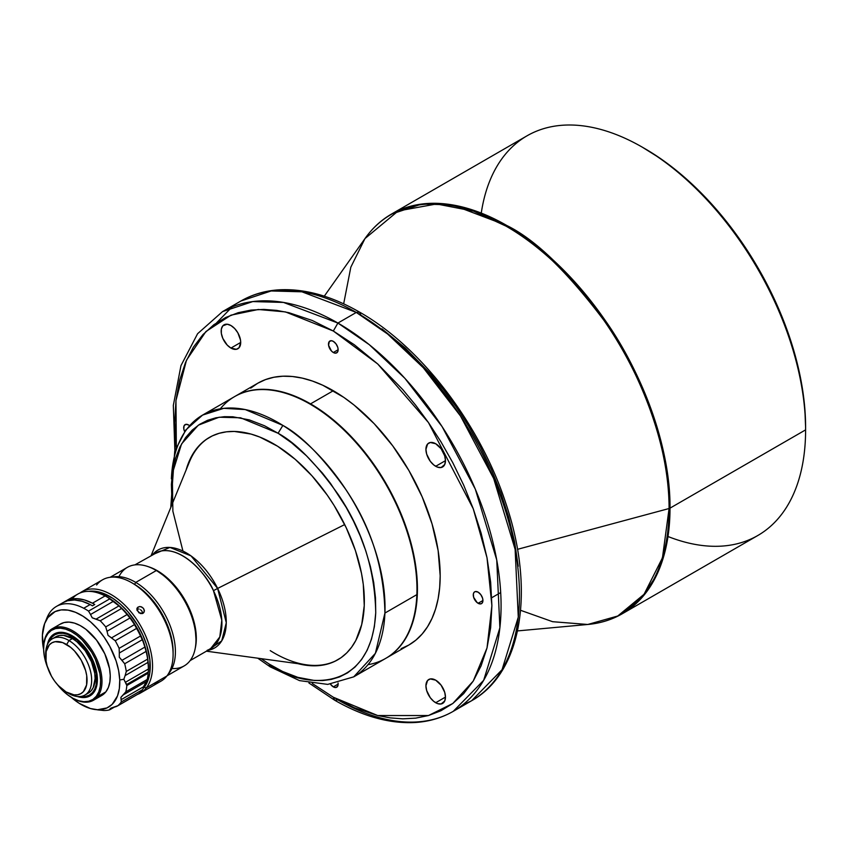 <?xml version="1.0" encoding="UTF-8"?>
<svg xmlns="http://www.w3.org/2000/svg" width="848" height="848" viewBox="0 0 848 848"><rect width="100%" height="100%" fill="white"/><g stroke="black" fill="none" stroke-linecap="round" stroke-linejoin="round"><path stroke-width="1.27" d="M520.598 610.306L552.62 621.701L587.77 624.478C600.363 623.322 611.843 619.761 622.209 613.793L757.805 535.512A230.762 133.231 -120 0 0 805.6 429.872L670.005 508.153A230.762 133.231 60 0 1 622.209 613.793L641.279 598.338L656.585 575.241L666.539 544.766L670.005 508.153C670.651 444.564 639.774 368.88 604.73 319.738C567.831 270.788 535.194 239.39 506.828 225.526L506.044 226.14A230.571 133.115 -120 0 0 364.979 238.574L398.242 210.929L436.572 203.976L473.566 211.163L506.044 226.14C534.378 239.984 566.994 271.36 603.861 320.268C638.883 369.368 669.729 444.988 669.083 508.524L662.447 557.846L644.077 594.278L617.747 616.019L587.77 624.478A230.571 133.115 -120 0 0 669.083 508.524L517.492 549.334L669.083 508.524A230.571 133.115 -120 0 0 506.044 226.14L506.828 225.526L452.44 204.898L421.71 204.05L391.447 214.099A230.762 133.231 60 0 1 506.828 225.526A230.762 133.231 60 0 1 670.005 508.153L805.6 429.872L805.6 427.212A227.518 131.355 -120 0 0 644.724 148.57L642.424 147.245A230.762 133.231 60 0 1 805.6 429.872A230.762 133.231 60 0 1 667.991 536.508M805.6 429.872A230.762 133.231 -120 0 0 642.424 147.245L643.579 147.912M481.261 213.092A230.762 133.231 60 0 1 642.424 147.245A230.762 133.231 -120 0 0 527.043 135.807L391.447 214.099C381.102 220.088 372.272 228.25 364.979 238.574L350.828 267.184L343.663 303.838M478.102 603.288A6.826 3.943 60 0 1 473.64 597.278A6.826 3.943 60 0 1 474.689 591.809A6.826 3.943 60 0 1 478.102 592.148L475.421 591.533L474.085 592.307L473.364 593.897L473.64 597.278L477.159 602.642L480.784 603.903L482.12 603.129L482.925 600.501L478.102 603.288L482.925 600.501L482.565 598.158L480.784 594.628L478.102 592.148A6.826 3.943 60 0 1 482.565 598.158A6.826 3.943 60 0 1 481.516 603.628A6.826 3.943 60 0 1 478.102 603.288M333.317 686.88A6.826 3.943 60 0 1 330.476 684.177L333.317 686.88L335.999 687.495L337.769 686.021L338.14 684.103L333.317 686.88L338.14 684.103L338.045 682.958A6.826 3.943 60 0 1 336.73 687.219A6.826 3.943 60 0 1 333.317 686.88M184.62 431.558A6.826 3.943 60 0 1 185.108 424.615A6.826 3.943 60 0 1 188.521 424.954L185.839 424.35L184.069 425.823L183.793 428.887L184.62 431.558M333.317 352.514A6.826 3.943 60 0 1 328.854 346.493A6.826 3.943 60 0 1 329.904 341.023A6.826 3.943 60 0 1 333.317 341.362L331.462 340.716L329.3 341.521L328.579 345.295L331.462 351.019L333.317 352.514L335.999 353.118L337.769 351.644L338.14 349.726L333.317 352.514L338.14 349.726L337.769 347.373L335.999 343.853L333.317 341.362A6.826 3.943 60 0 1 337.769 347.373A6.826 3.943 60 0 1 336.73 352.842A6.826 3.943 60 0 1 333.317 352.514M435.692 702.727A13.812 7.971 60 0 1 426.671 690.558A13.812 7.971 60 0 1 428.791 679.492A13.812 7.971 60 0 1 435.692 680.17L430.265 678.941L427.572 680.499L425.929 685.809L426.671 690.558L430.265 697.703L433.784 701.413L437.6 703.617L441.119 703.967L444.723 700.978L445.465 697.088L435.692 702.727L445.465 697.088L444.723 692.35L441.119 685.205L435.692 680.17A13.812 7.971 60 0 1 444.723 692.35A13.812 7.971 60 0 1 442.603 703.416A13.812 7.971 60 0 1 435.692 702.727M230.932 348.072A13.812 7.971 60 0 1 221.911 335.903A13.812 7.971 60 0 1 224.031 324.837A13.812 7.971 60 0 1 230.932 325.515L227.19 324.212L222.812 325.844L221.349 329.066L221.349 333.465L222.812 338.373L227.19 345.062L230.932 348.072L236.359 349.302L239.051 347.754L240.705 342.433L230.932 348.072L240.705 342.433L240.514 340.122L237.843 332.808L234.673 328.536L230.932 325.515A13.812 7.971 60 0 1 239.952 337.684A13.812 7.971 60 0 1 237.843 348.761A13.812 7.971 60 0 1 230.932 348.072M435.692 466.294A13.812 7.971 60 0 1 426.671 454.115A13.812 7.971 60 0 1 428.791 443.048A13.812 7.971 60 0 1 435.692 443.737L430.265 442.497L427.572 444.055L425.929 449.376L426.671 454.115L430.265 461.259L433.784 464.98L437.6 467.174L441.119 467.524L444.723 464.534L445.465 460.655L435.692 466.294L445.465 460.655L444.723 455.906L441.119 448.772L435.692 443.737A13.812 7.971 60 0 1 444.723 455.906A13.812 7.971 60 0 1 442.603 466.972A13.812 7.971 60 0 1 435.692 466.294M187.874 605.44L187.874 605.44A55.258 31.895 60 0 1 195.263 648.137A55.258 31.895 -120 0 0 187.874 605.44A55.258 31.895 -120 0 0 148.23 566.676A55.258 31.895 60 0 1 187.874 605.44M207.092 650.374L210.463 648.847A55.258 31.895 -120 0 0 213.463 590.664A55.258 31.895 -120 0 0 158.576 551.635L134.874 564.895M344.701 524.573L217.629 588.438A56.562 32.659 60 0 1 207.866 650.352L221.72 640.876L226.278 622.739L217.629 588.438L344.701 524.573M206.414 651.19L306.637 664.853A128.387 74.126 -120 0 0 338.098 659.606A128.387 74.126 -120 0 1 270.236 650.628M186.094 470.046A128.387 74.126 60 0 1 209.371 437.441A128.387 74.126 60 0 1 277.572 446.218L259.806 437.07L251.072 434.081L234.345 431.441L226.511 431.812L219.134 433.307L212.276 435.914L206 439.603L200.382 444.341L195.475 450.087L191.309 456.775L186.094 470.046M171.391 478.866A151.135 87.259 60 0 1 202.587 415.085A151.135 87.259 60 0 1 282.882 425.42A151.135 87.259 60 0 1 384.918 613.062L416.866 594.628A151.135 87.259 -120 0 0 314.831 406.976A151.135 87.259 -120 0 0 234.536 396.641L202.587 415.085L185.829 429.925L174.73 451.242L170.766 507.528M401.115 648.656L408.884 645.01A151.135 87.259 -120 0 0 432.045 523.905A151.135 87.259 -120 0 0 333.317 390.727L310.559 403.86A151.135 87.259 60 0 1 409.298 537.038A151.135 87.259 60 0 1 386.126 658.143A151.135 87.259 60 0 1 385.893 658.281A151.135 87.259 -120 0 0 409.361 537.25A151.135 87.259 -120 0 0 310.559 403.86L310.336 404.252A150.806 87.068 60 0 1 315.053 407.104A150.806 87.068 60 0 1 416.972 589.095A150.806 87.068 -120 0 0 416.972 588.957A150.806 87.068 -120 0 0 315.053 407.104L314.831 406.976A151.135 87.259 60 0 1 416.972 589.222A151.135 87.259 60 0 1 416.866 594.628A151.135 87.259 60 0 1 367.99 664.673M176.363 449.641L175.96 400.563L186.496 360.167L205.916 331.536L230.953 315.17L258.301 309.488L285.405 311.905L333.317 331.017L337.907 323.056L356.298 312.435L387.642 334.048L423.29 367.725L460.496 416.008L493.684 478.526L515.128 549.387L518.276 617.153L502.058 669.708L471.679 700.702L462.118 705.377A230.762 133.231 -120 0 0 471.679 700.702A230.762 133.231 -120 0 0 507.051 515.785A230.762 133.231 -120 0 0 356.298 312.435L337.907 323.056A230.762 133.231 60 0 1 488.66 526.407A230.762 133.231 60 0 1 453.288 711.313A230.762 133.231 60 0 1 337.907 699.886L334.663 700.215L333.317 697.236L312.467 683.605M118.953 576.651A56.88 32.839 60 0 1 155.756 570.195A56.88 32.839 60 0 1 156.329 570.534L157.452 571.181A55.258 31.895 -120 0 0 156.901 570.863L156.329 570.534A56.88 32.839 -120 0 0 127.317 567.376L110.145 577.297M135.754 582.406L156.329 570.534L135.754 582.406A56.88 32.839 -120 0 0 112.275 577.117A56.88 32.839 60 0 1 135.754 582.406L134.588 584.389L135.754 582.406A56.88 32.839 60 0 1 170.946 627.912A56.88 32.839 60 0 1 168.243 674.054A56.88 32.839 -120 0 0 170.946 627.912A56.88 32.839 -120 0 0 135.754 582.406M140.439 693.028A58.501 33.782 60 0 1 137.514 694.417A58.501 33.782 -120 0 0 146.301 687.887L166.855 676.026L146.301 687.887A58.501 33.782 60 0 1 140.439 693.028L160.982 681.167A58.501 33.782 -120 0 0 166.855 676.026A58.501 33.782 -120 0 0 173.098 655.059A58.501 33.782 60 0 1 166.855 676.026A58.501 33.782 60 0 1 153.605 683.679M146.301 687.887L144.181 687.293A56.88 32.839 60 0 1 143.513 688.099L144.181 687.293L146.301 687.887A58.501 33.782 -120 0 0 135.754 618.107A58.501 33.782 -120 0 0 79.935 593.028A58.501 33.782 60 0 1 81.938 591.703A58.501 33.782 60 0 1 136.92 619.814A58.501 33.782 60 0 1 146.301 687.887M137.249 607.836L139.443 606.564L140.927 606.691L143.513 608.408L144.372 611.164L143.026 613.295L138.913 612.818L136.857 609.034L137.249 607.836L139.443 606.564L141.658 606.956L143.513 608.408L144.372 610.465L143.948 612.404L142.422 613.56L140.312 613.507L137.047 610.401L136.984 608.408L138.15 606.977M88.139 693.198L91.043 690.908L93.227 687.611L95.103 678.57L94.722 673.164L91.404 661.631L85.16 650.596L76.924 641.745L72.451 638.576L68.995 640.569A32.5 18.762 -120 0 0 45.686 653.649L45.686 656.299A29.256 16.886 60 0 1 66.663 644.533L68.995 640.569L72.451 638.576A32.5 18.762 -120 0 0 55.873 636.774L52.417 638.767A32.5 18.762 60 0 1 68.995 640.569A32.5 18.762 60 0 1 89.962 669.231A32.5 18.762 60 0 1 84.927 695.063A32.5 18.762 60 0 1 68.349 693.261A32.5 18.762 -120 0 0 68.667 693.452A32.5 18.762 -120 0 0 91.658 680.372A32.5 18.762 -120 0 0 68.995 640.569L66.663 644.533A29.256 16.886 60 0 1 87.058 680.35A29.256 16.886 60 0 1 66.377 692.127A29.256 16.886 60 0 1 66.08 691.947A29.256 16.886 60 0 1 45.686 656.299M45.718 655.027A32.5 18.762 60 0 1 52.417 638.767M51.346 636.7A35.754 20.638 -120 0 0 48.463 642.614A35.754 20.638 -120 0 1 51.346 636.7L50.657 637.102A35.754 20.638 60 0 1 54.24 633.965A35.754 20.638 60 0 1 87.842 651.137A35.754 20.638 60 0 1 93.577 692.742A35.754 20.638 60 0 1 89.994 695.89A35.754 20.638 60 0 1 77.327 696.494L82.542 697.533L86.835 697.151L90.556 695.54L93.577 692.742L95.771 688.883L97.064 684.092L96.746 672.528L92.676 659.808L85.489 647.861L76.256 638.512L71.306 635.279L66.398 633.18L61.703 632.311L57.41 632.693L53.678 634.304L51.346 636.7A35.754 20.638 -120 0 1 54.59 633.763A35.754 20.638 -120 0 0 51.346 636.7M49.057 641.766A34.779 20.076 60 0 1 72.472 636.731L72.811 636.148L72.472 636.731A34.779 20.076 60 0 1 96.354 674.118A34.779 20.076 60 0 1 80.645 696.473M93.45 700.268L101.707 695.498A41.276 23.829 -120 0 0 105.852 691.873L97.584 696.643A41.276 23.829 60 0 1 93.45 700.268A41.276 23.829 60 0 1 72.462 698.021A41.276 23.829 -120 0 0 72.811 698.222A41.276 23.829 -120 0 0 97.584 696.643L96.312 696.282A40.301 23.267 60 0 1 72.122 697.83A40.301 23.267 60 0 1 57.229 684.378M43.619 648.063A41.276 23.829 60 0 1 48.029 632.407A41.276 23.829 -120 0 0 43.619 647.671A41.276 23.829 -120 0 0 43.619 648.063M47.817 668.086A40.301 23.267 60 0 1 43.619 648.466A40.301 23.267 60 0 1 47.933 633.562L48.029 632.407L47.933 633.562L51.336 630.414L55.533 628.591L60.378 628.156L65.667 629.142L71.211 631.506L76.786 635.152L82.182 639.943L91.616 652.176L95.294 659.15L99.873 673.503L100.605 680.319L100.234 686.541L98.781 691.926L96.312 696.282L92.909 699.43L88.701 701.254L83.867 701.688L78.567 700.702L73.034 698.339L67.458 694.692L57.049 684.156M146.047 650.257A53.551 30.92 -120 0 0 121.783 608.228M94.881 709.49L103.795 710.507A58.501 33.782 -120 0 0 109.042 710.009L110.961 708.122L117.819 705.727A58.501 33.782 -120 0 0 121.275 701.974L120.893 697.353L125.811 691.83A58.501 33.782 -120 0 0 126.84 685.523L123.85 679.259L119.738 679.979A54.749 31.609 60 0 1 94.881 709.49A54.749 31.609 60 0 1 71.2 697.279L79.097 703.257L90.407 708.525L97.552 709.723L107.018 707.91L112.127 704.381L117.501 695.922L119.356 688.502L119.738 679.979L123.85 679.259L125.122 675.591L148.135 662.299L148.4 669.008L125.387 682.301L123.85 679.259L125.122 675.591L148.135 662.299L147.647 659.097L126.278 671.436L125.122 675.591L126.278 671.436L147.647 659.097A58.501 33.782 -120 0 0 146.057 651.423L124.688 663.761A58.501 33.782 60 0 1 126.278 671.436A58.501 33.782 -120 0 0 124.688 663.761L146.057 651.423L144.966 647.045L121.964 660.327L124.688 663.761L119.282 657.211L119.314 652.992L142.326 639.71L143.8 643.07L144.966 647.045L121.964 660.327L119.282 657.211L119.314 652.992L142.326 639.71L140.514 636.011L119.133 648.349L119.314 652.992L119.133 648.349L140.514 636.011A58.501 33.782 -120 0 0 136.592 628.4L115.222 640.738A58.501 33.782 60 0 1 119.133 648.349A58.501 33.782 -120 0 0 115.222 640.738L136.592 628.4L134.546 624.584L111.533 637.866L115.222 640.738L108.046 635.375L107.018 631.272L130.02 617.991L134.546 624.584L111.533 637.866L108.046 635.375L107.018 631.272L130.02 617.991L127.094 614.567L105.724 626.905L107.018 631.272L105.724 626.905L127.094 614.567A58.501 33.782 -120 0 0 121.593 608.451L100.223 620.789A58.501 33.782 60 0 1 105.724 626.905A58.501 33.782 -120 0 0 100.223 620.789L121.593 608.451L119.08 605.832L96.068 619.125L100.223 620.789L92.241 617.821L90.513 614.514L113.526 601.232L116.759 603.67L119.08 605.832L96.068 619.125L92.241 617.821L90.513 614.514L113.526 601.232L109.933 598.773L88.552 611.111L90.513 614.514L88.552 611.111L109.933 598.773L116.759 603.67L121.593 608.451A58.501 33.782 60 0 1 127.094 614.567L132.564 621.224L136.592 628.4A58.501 33.782 60 0 1 140.514 636.011L143.8 643.07L146.057 651.423A58.501 33.782 60 0 1 147.647 659.097L148.411 667.312A56.88 32.839 -120 0 0 148.368 665.108A56.88 32.839 -120 0 0 143.8 643.07A56.88 32.839 -120 0 0 132.564 621.224A56.88 32.839 -120 0 0 116.759 603.67A56.88 32.839 -120 0 0 108.194 597.66L107.039 596.992A58.501 33.782 60 0 1 109.933 598.773A58.501 33.782 -120 0 0 105.088 595.921A58.501 33.782 -120 0 0 77.793 594.098L65.148 601.391A58.501 33.782 60 0 1 92.453 603.214L105.088 595.921A58.501 33.782 60 0 1 107.039 596.992M47.827 668.097L44.361 656.341L43.64 649.536A54.749 31.609 60 0 1 42.4 639.53A54.749 31.609 60 0 1 44.902 622.92A54.749 31.609 60 0 1 87.196 619.146A54.749 31.609 60 0 1 119.738 679.979L118.646 670.673L116.102 660.942L109.805 646.388L104.198 637.251L97.69 628.972L90.556 621.881L83.051 616.252L75.461 612.288L68.105 610.147L61.236 609.913L55.131 611.599L47.901 617.545L44.647 623.577L42.411 635.152L43.64 649.536L44.001 643.303L45.453 637.919L47.933 633.562A40.301 23.267 60 0 1 87.185 645.688A40.301 23.267 60 0 1 96.312 696.282L97.584 696.643A41.276 23.829 -120 0 0 88.234 644.83A41.276 23.829 -120 0 0 48.029 632.407A41.276 23.829 60 0 1 52.173 628.781A41.276 23.829 60 0 1 90.959 648.614A41.276 23.829 60 0 1 97.584 696.643L105.852 691.873L108.385 687.421L109.869 681.887L110.24 675.517L109.498 668.542L104.813 653.85L96.502 640.06L85.849 629.258L80.136 625.527L74.465 623.11L69.048 622.103L64.088 622.538L59.784 624.404M72.165 598.942A58.501 33.782 60 0 1 105.088 595.921L92.453 603.214A58.501 33.782 60 0 1 94.753 604.497L92.453 605.822A58.501 33.782 -120 0 0 90.153 604.55A58.501 33.782 -120 0 0 62.847 602.716L56.413 606.437A58.501 33.782 60 0 1 83.719 608.26L90.153 604.55L83.719 608.26A58.501 33.782 60 0 1 88.552 611.111A58.501 33.782 -120 0 0 83.719 608.26A58.501 33.782 -120 0 0 47.022 617.747L44.902 622.92M46.046 620.482A58.501 33.782 60 0 1 56.413 606.437M62.816 602.737L67.522 600.776L74.486 599.992L82.129 601.264L90.153 604.55A58.501 33.782 -120 0 1 92.453 605.822L94.753 604.497A58.501 33.782 60 0 0 92.453 603.214L84.567 599.981L77.051 598.677L70.172 599.356L64.024 602.091A58.501 33.782 60 0 1 65.148 601.391M148.411 666.984L148.294 672.019L148.4 669.008L125.387 682.301L126.755 684.453L148.294 672.019L126.755 684.453L126.84 685.523A58.501 33.782 60 0 1 125.811 691.83L147.181 679.492A58.501 33.782 -120 0 0 148.209 673.185L126.84 685.523L148.209 673.185L148.294 672.019L148.209 673.185A58.501 33.782 60 0 1 147.181 679.492L125.811 691.83L123.331 694.83L146.344 681.548L144.192 686.371L121.179 699.653L121.275 701.974A58.501 33.782 60 0 1 117.819 705.727L139.189 693.388A58.501 33.782 -120 0 0 142.655 689.636L121.275 701.974L142.655 689.636L144.192 686.371L121.179 699.653L120.893 697.353L123.331 694.83L146.344 681.548L147.181 679.492L142.655 689.636A58.501 33.782 60 0 1 139.189 693.388L116.346 706.532L110.961 708.122M110.198 708.674L113.219 707.37L109.042 710.009A58.501 33.782 60 0 1 103.795 710.507L97.637 709.861M109.996 709.628L109.042 710.009M117.819 705.727L116.346 706.532M138.203 693.929L139.189 693.388L138.203 693.929M143.524 686.689L145.4 683.202M148.411 667.387L147.923 659.808L145.623 648.731L141.552 637.42L135.903 626.439L128.938 616.284L120.988 607.454L107.76 597.405M98.061 696.971L102.364 695.106L105.852 691.873A41.276 23.829 -120 0 0 99.227 643.844A41.276 23.829 -120 0 0 60.431 624.011L52.173 628.781M79.617 696.568A35.754 20.638 -120 0 0 90.333 695.678A35.754 20.638 -120 0 1 79.617 696.568M47.382 644.628A35.754 20.638 60 0 1 50.657 637.102L47.382 644.628M49.046 641.766L51.866 637.124L54.982 634.664L58.745 633.371L63.038 633.286L67.67 634.421L77.263 640.123L86.072 649.589L89.75 655.313L92.761 661.398L96.301 673.747L96.163 684.739L94.7 689.201L92.368 692.721L89.263 695.18L85.489 696.473L80.634 696.473M84.927 695.063L88.372 693.07A32.5 18.762 -120 0 0 93.418 667.238A32.5 18.762 -120 0 0 72.451 638.576L63.632 635.364L59.625 635.438L56.106 636.647M66.08 691.947L58.183 685.449L54.643 681.135L51.537 676.322L47.149 665.966L46.036 660.825L46.142 651.571L49.343 644.851L51.961 642.795L55.131 641.703L62.625 642.583L70.702 647.384L74.56 651.031L81.207 660.157L85.595 670.514L86.719 675.655L86.602 684.908L83.411 691.629L80.793 693.685L77.624 694.777L74.02 694.851L66.08 691.947M137.588 608.938L139.072 609.055L137.588 608.938M140.503 609.691L141.669 610.772L140.503 609.691M142.369 612.118L141.669 610.772L142.369 612.118M88.627 591.353L93.471 591.141L100.933 592.54L112.699 598.222L120.48 604.2L127.857 611.673L137.556 625.04L142.75 634.887L146.683 645.052L149.916 660.02L149.714 673.535L147.669 681.145L144.181 687.293A56.88 32.839 60 0 0 138.415 626.502A56.88 32.839 60 0 0 88.627 591.353M146.28 651.253L141.531 636.912L136.814 627.573L131.08 618.817L121.031 607.528M96.619 584.982A58.501 33.782 60 0 1 131.737 582.735A58.501 33.782 60 0 1 173.109 654.391A58.501 33.782 60 0 1 173.098 655.059A58.501 33.782 -120 0 0 147.838 595.794A58.501 33.782 -120 0 0 102.481 579.841L81.938 591.703M143.948 612.404L143.026 613.295M173.109 654.391L173.109 651.73A55.258 31.895 -120 0 0 134.588 584.389A55.258 31.895 -120 0 0 134.037 584.06L131.737 582.735M134.588 584.389A55.258 31.895 60 0 1 173.098 652.377M167.024 675.814L184.196 665.892A56.88 32.839 -120 0 0 193.015 620.683A56.88 32.839 -120 0 0 156.329 570.534A56.88 32.839 60 0 1 195.973 639.858A56.88 32.839 60 0 1 171.985 668.5M195.973 639.858L195.973 638.533A55.258 31.895 -120 0 0 157.452 571.181L165.063 576.566L172.367 583.466L179.066 591.618L184.917 600.702L189.687 610.38L193.206 620.259L195.326 629.99L195.962 639.169M174.879 450.818L173.331 405.386L180.963 365.636L197.595 333.709L222.526 311.619L240.917 301.008C252.545 294.33 265.445 290.599 279.639 289.793C304.962 288.585 331.6 296.026 359.541 312.117L356.298 312.435A230.762 133.231 -120 0 0 240.917 301.008L271.169 290.959L301.909 291.807L356.298 312.435L359.541 312.117C421.159 346.959 480.222 424.35 505.811 503.246C535.152 589.519 522.41 672.464 471.679 700.702L453.288 711.313L483.667 680.319L499.885 627.764L496.748 559.998L475.304 489.137L442.105 426.629L404.899 378.335L369.262 344.659L337.907 323.056L283.518 302.429L252.789 301.581L222.526 311.619A230.762 133.231 60 0 1 337.907 323.056L333.317 331.017L377.72 363.972L428.463 422.569L473.237 508.736L487.017 557.783L491.893 605.673L487.017 647.936L473.237 681.071L452.79 703.501L428.463 715.542L377.72 715.542L333.317 697.236L334.663 700.215L308.916 682.99M220.268 408.821A151.135 87.259 60 0 1 310.103 404.125A151.135 87.259 60 0 1 314.831 406.976L315.053 407.104A150.806 87.068 -120 0 0 310.336 404.263A150.806 87.068 -120 0 0 310.336 404.252L310.559 403.86A151.135 87.259 -120 0 0 234.769 396.504A151.135 87.259 60 0 1 234.991 396.376A151.135 87.259 60 0 1 310.559 403.86L333.317 390.727A151.135 87.259 -120 0 0 257.75 383.232L250.701 388.14M273.321 666.581L270.173 666.835L299.524 680.615L327.72 684.389L353.722 676.852L385.67 658.408A151.135 87.259 -120 0 0 416.866 594.628L384.918 613.062A151.135 87.259 60 0 1 353.722 676.852L375.388 653.32L384.918 613.062C384.059 568.096 371.085 527.011 345.995 489.784C322.537 456.924 301.506 435.469 282.882 425.42L245.273 409.573L223.755 408.344L202.587 415.085M172.049 504.401L171.391 484.409L172.748 470.545L175.642 457.984L179.967 446.981L185.542 437.674L192.146 430.148L199.556 424.382L207.537 420.311L215.88 417.799L224.37 416.686L232.85 416.781L249.291 419.887L264.481 425.749L278.08 433.254L282.882 425.42L278.08 433.254C295.899 442.879 316.039 463.411 338.479 494.861C362.488 530.477 374.911 569.803 375.728 612.839C370.989 697.342 298.74 687.41 269.039 663.984L261.099 658.642L269.039 663.984L270.173 666.835L269.039 663.984L282.638 671.489L297.828 677.351L314.269 680.456L322.749 680.562L331.239 679.439L339.582 676.927L347.563 672.856L354.973 667.1L361.577 659.574L367.152 650.268L371.477 639.254L374.371 626.704L375.728 612.839L375.494 597.967L373.703 582.459L370.428 566.676L365.838 550.988L360.124 535.724L353.51 521.149L346.228 507.475L330.487 483.371L322.399 473.057L306.51 455.853L291.606 442.804L278.08 433.254L240.556 417.788L219.123 417.216L198.358 425.166L181.546 443.949L172.292 473.672L172.875 511.217L182.945 551.062M297.871 663.655L312.774 665.807L320.608 665.436L327.985 663.942L334.843 661.334L341.119 657.645L346.737 652.907L351.644 647.162L355.81 640.473L361.725 624.499L364.248 605.62L363.294 584.548L361.513 573.439L355.439 550.617L346.217 527.721L334.197 505.62L327.286 495.147L311.979 475.823L295.189 459.309L277.572 446.218A128.387 74.126 60 0 1 358.174 559.51A128.387 74.126 60 0 1 337.748 659.808A128.387 74.126 60 0 1 297.881 663.655M209.721 437.239A128.387 74.126 -120 0 0 189.443 461.863L151.167 555.482M190.132 660.592L210.463 648.847L219.802 636.965L221.805 620.248L213.463 590.664L217.629 588.438L191.054 555.906L169.918 547.426L152.619 554.645A56.562 32.659 60 0 1 217.629 588.438L213.463 590.664C207.601 575.813 181.578 544.66 158.576 551.635A55.258 31.895 -120 0 0 155.216 553.15M176.108 447.437L174.73 422.569L175.971 400.479L179.617 380.317L185.511 362.456L193.397 347.171L202.948 334.6L213.834 324.742L225.685 317.502L238.171 312.7L250.966 310.092L263.823 309.414L276.533 310.368L288.914 312.7L312.265 320.48L333.317 331.017L354.369 344.786L377.72 363.972L402.8 389.645L415.658 405.185L428.463 422.569L440.939 441.776L452.79 462.701L463.676 485.12L473.237 508.736L481.123 533.127L487.017 557.783L490.653 582.163L491.893 605.673L490.653 627.764L487.017 647.936L481.123 665.797L473.237 681.071L463.676 693.653L452.79 703.501L440.939 710.741L428.463 715.542L415.658 718.15L402.8 718.839L390.101 717.874L377.72 715.542L354.369 707.762L333.317 697.236L312.265 683.456M386.126 658.143L408.884 645.01L415.923 640.102L422.166 633.986L427.562 626.704L432.045 618.351L435.575 608.991L438.13 598.709L439.667 587.622L440.186 575.824L438.13 550.564L432.045 523.905L422.166 496.864L408.884 470.492L392.688 445.794L374.212 423.724L354.167 405.132L343.79 397.362L322.834 385.268L312.467 381.059L302.291 378.123L292.422 376.501L282.935 376.205L273.936 377.243L265.519 379.597L257.75 383.243L234.991 396.376M189.464 425.611L188.521 424.954A6.826 3.943 60 0 1 189.464 425.611M216.685 322.728L232.087 306.955M359.541 312.117L360.888 315.085M518.234 566.241L514.588 541.861L508.694 517.206L500.818 492.815L491.257 469.198L480.371 446.779L468.52 425.855L456.044 406.648L443.239 389.253L430.381 373.724L405.291 348.051L381.939 328.865M805.6 427.212L804.826 408.556L802.505 389.19L798.668 369.293L793.357 349.058L786.605 328.674L778.485 308.354L769.083 288.278L758.483 268.657L746.781 249.662L734.103 231.472L720.556 214.29L706.289 198.252L691.427 183.528L676.11 170.257L660.497 158.565L642.424 147.245M324.286 296.185L364.979 238.574M209.371 437.441L210.06 437.038M155.756 570.195L156.901 570.863M43.619 647.671L43.619 648.466M72.811 698.222L72.122 697.83M54.929 633.562L54.24 633.965M114.438 707.084L109.858 709.723M117.278 706.098L138.733 693.706M90.683 695.487L89.994 695.89M68.667 693.452L66.377 692.127M453.288 711.313C441.67 717.991 428.759 721.733 414.566 722.538C389.243 723.736 362.605 716.295 334.663 700.215M257.75 658.186L270.173 666.835M337.748 659.808L338.437 659.405M500.702 592.551L491.745 597.723M587.77 624.478L517.534 630.912"/></g></svg>
